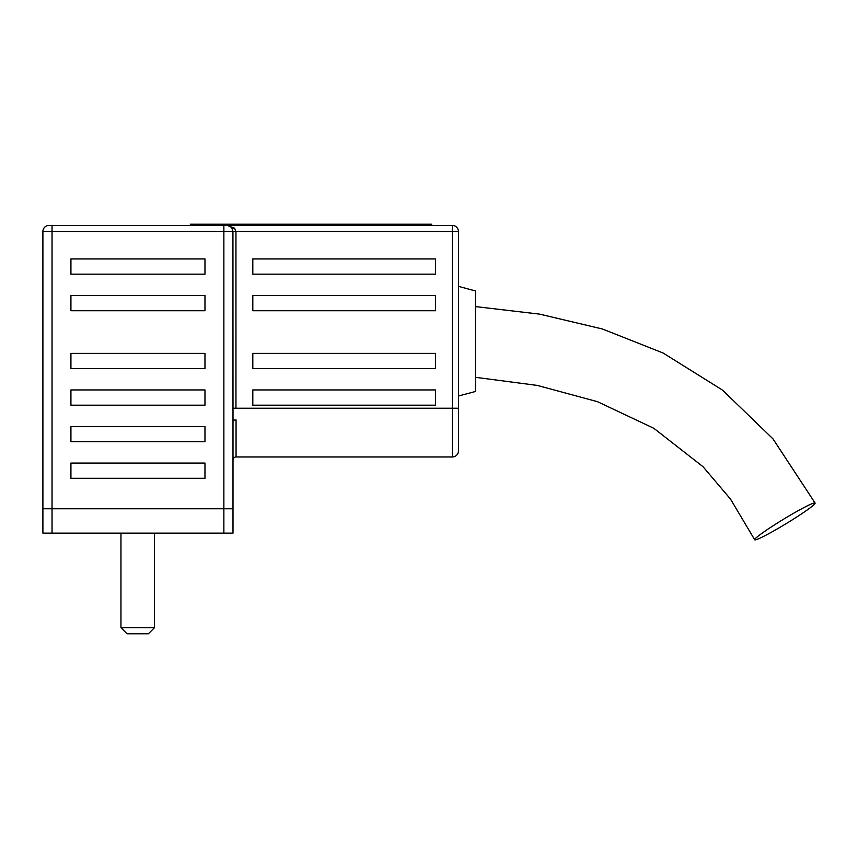 <?xml version="1.0" encoding="UTF-8"?>
<svg xmlns="http://www.w3.org/2000/svg" width="858" height="858" viewBox="0 0 858 858"><rect width="100%" height="100%" fill="white"/><g stroke="black" fill="none" stroke-linecap="round" stroke-linejoin="round"><path stroke-width="1.29" d="M190.347 225.429L190.347 224.217L431.638 224.217L431.638 225.429M233.001 508.762L233.001 420.688L233.001 508.762L223.863 508.762L233.001 508.762L233.001 533.129L42.9 533.129L42.9 231.521A6.092 6.092 0 0 1 48.992 225.429L452.348 225.429A6.092 6.092 0 0 1 458.451 231.521L458.451 450.879A6.092 6.092 0 0 1 452.348 456.971L236.047 456.971A3.046 3.046 0 0 0 233.001 460.017A3.046 3.046 0 0 1 236.047 456.971L236.047 419.959A3.046 0.729 180 0 0 233.001 420.688L233.001 460.017M223.863 533.129L223.863 508.762L42.9 508.762L52.038 508.762L52.038 231.521L42.9 231.521M120.957 627.691L154.472 627.691L148.38 633.783L127.059 633.783L120.957 627.691L120.957 533.129M233.001 420.688L232.936 231.521L231.842 227.949M70.924 478.292L204.976 478.292L204.976 463.063L70.924 463.063L70.924 478.292M70.924 441.731L204.976 441.731L204.976 426.501L70.924 426.501L70.924 441.731M70.924 310.735L204.976 310.735L204.976 295.506L70.924 295.506L70.924 310.735M70.924 405.18L204.976 405.18L204.976 389.94L70.924 389.94L70.924 405.18M70.924 368.618L204.976 368.618L204.976 353.389L70.924 353.389L70.924 368.618M70.924 274.174L204.976 274.174L204.976 258.944L70.924 258.944L70.924 274.174M227.156 225.439L234.524 228.153L235.95 231.521L223.863 231.521L223.863 508.762L52.038 508.762L52.038 533.129M252.81 310.735L435.596 310.735L435.596 295.506L252.81 295.506L252.81 310.735M252.81 368.618L435.596 368.618L435.596 353.389L252.81 353.389L252.81 368.618M252.81 405.18L435.596 405.18L435.596 389.94L252.81 389.94L252.81 405.18M252.81 274.174L435.596 274.174L435.596 258.944L252.81 258.944L252.81 274.174M458.451 286.358L475.504 290.937L475.504 391.462L458.451 396.031M226.909 225.429A6.092 6.092 0 0 1 231.992 228.153A3.046 1.469 146.4 0 0 234.524 228.153M475.504 377.316L537.322 385.424L597.468 401.683L653.828 428.292L703.056 466.741L730.523 499.109L754.708 539.757A35.339 2.563 -31.3 0 1 783.751 519.101A35.339 2.563 -31.3 0 1 815.1 503.045A35.339 2.563 -31.3 0 1 814.896 503.646A35.339 2.563 -31.3 0 1 783.719 525.117A35.339 2.563 -31.3 0 1 754.718 539.779M223.863 225.429L223.863 231.521L52.038 231.521L52.038 225.429M452.348 225.429L452.348 231.521L235.95 231.521L235.95 408.226L452.348 408.226L452.348 231.521L458.451 231.521M452.348 456.971L452.348 408.226L458.451 408.226M232.936 408.226L235.95 408.226M154.472 627.691L154.472 533.129M230.18 226.383L231.992 228.153M815.1 503.045L772.972 438.867L722.511 390.111L663.137 353.035L602.445 329L539.607 314.125L475.504 306.596"/></g></svg>

